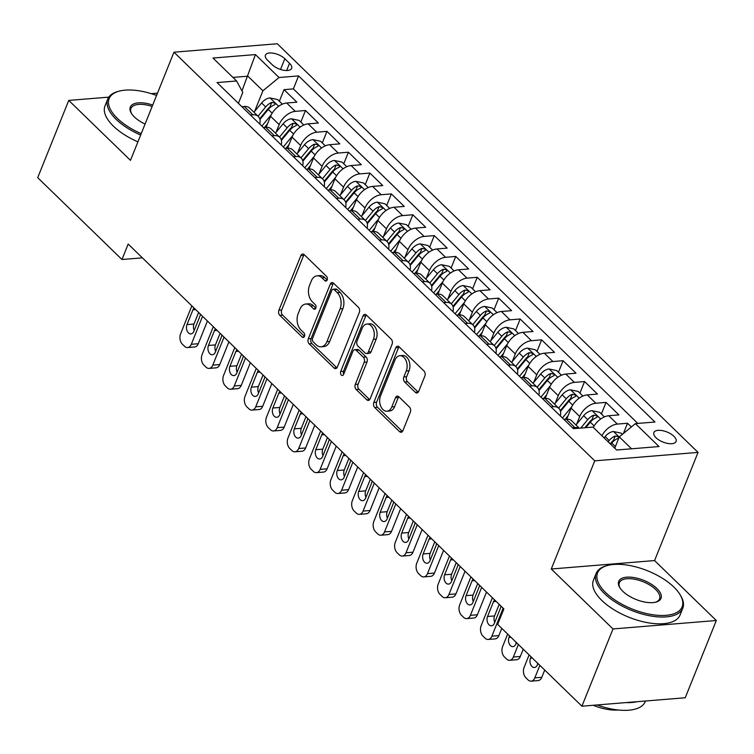 <?xml version="1.0" encoding="UTF-8"?>
<svg xmlns="http://www.w3.org/2000/svg" width="754" height="754" viewBox="0 0 754 754"><rect width="100%" height="100%" fill="white"/><g stroke="black" fill="none" stroke-linecap="round" stroke-linejoin="round"><path stroke-width="1.13" d="M327.179 279.932A2.564 1.697 -94.7 0 0 326.557 276.379L304.173 254.635A3.666 2.422 -94.7 0 0 302.656 254.013A3.666 2.422 -94.7 0 0 300.846 255.625L278.895 310.224A3.666 2.422 -94.7 0 0 279.781 315.304L302.175 337.047A2.564 1.697 -94.7 0 0 303.231 337.481A2.564 1.697 -94.7 0 0 304.503 336.35A2.564 1.697 -94.7 0 0 303.881 332.797L300.978 329.988A11.734 7.757 -94.7 0 1 298.141 313.73L299.969 309.178A11.734 7.757 -94.7 0 1 305.756 304.032A11.734 7.757 -94.7 0 1 310.61 306.02L313.513 308.838A2.564 1.697 -94.7 0 0 314.578 309.272A2.564 1.697 -94.7 0 0 315.841 308.141A2.564 1.697 -94.7 0 0 315.219 304.588L312.326 301.779A11.734 7.757 -94.7 0 1 309.479 285.521L311.308 280.969A11.734 7.757 -94.7 0 1 317.095 275.823A11.734 7.757 -94.7 0 1 321.958 277.811L324.851 280.629A2.564 1.697 -94.7 0 0 325.916 281.063A2.564 1.697 -94.7 0 0 327.179 279.932L324.748 277.585A11.734 7.757 -94.7 0 0 319.894 275.596L317.095 275.823M673.906 436.293A11.951 5.41 21.9 0 0 662.314 430.628A11.951 5.41 21.9 0 0 653.878 432.56A11.951 5.41 21.9 0 0 656.027 437.754A11.951 5.41 21.9 0 0 667.62 443.418A11.951 5.41 21.9 0 0 676.055 441.476A11.951 5.41 21.9 0 0 673.906 436.293M415.369 392.363A3.666 2.422 -94.7 0 0 416.887 392.985A3.666 2.422 -94.7 0 0 418.696 391.373L424.86 376.058A3.666 2.422 -94.7 0 0 423.965 370.977L399.102 346.831A3.666 2.422 -94.7 0 0 397.584 346.209A3.666 2.422 -94.7 0 0 395.775 347.82L373.824 402.419A3.666 2.422 -94.7 0 0 374.719 407.499L399.582 431.646A3.666 2.422 -94.7 0 0 401.1 432.268A3.666 2.422 -94.7 0 0 402.909 430.657L410.346 412.155A3.666 2.422 -94.7 0 0 409.46 407.075L398.819 396.736A3.666 2.422 -94.7 0 0 397.301 396.123A3.666 2.422 -94.7 0 0 395.492 397.726L391.797 406.906A9.802 6.484 -94.7 0 1 386.962 411.203A9.802 6.484 -94.7 0 1 380.732 406.255A9.802 6.484 -94.7 0 1 380.525 395.954L394.973 360.007A9.802 6.484 -94.7 0 1 399.818 355.709A9.802 6.484 -94.7 0 1 406.048 360.657A9.802 6.484 -94.7 0 1 406.255 370.959L403.842 376.953A3.666 2.422 -94.7 0 0 404.728 382.033L415.369 392.363L418.168 392.137A3.666 2.422 -94.7 0 0 418.234 392.203M551.268 569.006L612.993 628.949L581.928 706.196L685.245 697.761L716.3 620.504L654.576 560.561L698.053 452.4L594.746 460.845L551.268 569.006L654.576 560.561M108.793 97.143L68.755 100.414L130.48 160.357L173.957 52.196L594.746 460.845M68.755 100.414L37.7 177.671L121.969 259.508L142.374 257.84M581.928 706.196L497.668 624.369L503.879 608.912L128.18 244.051L121.969 259.508M359.319 312.41A3.666 2.422 -94.7 0 0 358.433 307.33L333.57 283.184A3.666 2.422 -94.7 0 0 332.052 282.562A3.666 2.422 -94.7 0 0 330.243 284.173L308.292 338.772A3.666 2.422 -94.7 0 0 309.178 343.852L334.041 367.999A3.666 2.422 -94.7 0 0 335.558 368.621A3.666 2.422 -94.7 0 0 337.368 367.01L359.319 312.41M366.331 315.002L391.203 339.159A3.666 2.422 -94.7 0 1 392.089 344.239L370.139 398.838A3.666 2.422 -94.7 0 1 368.329 400.44A3.666 2.422 -94.7 0 1 366.812 399.818L356.171 389.488A3.666 2.422 -94.7 0 1 355.285 384.408L364.182 362.259A3.666 2.422 -94.7 0 0 363.296 357.189L356.237 350.327A3.666 2.422 -94.7 0 0 354.719 349.705A3.666 2.422 -94.7 0 0 352.91 351.317L343.645 374.37A2.564 1.697 -94.7 0 1 342.382 375.492A2.564 1.697 -94.7 0 1 340.751 374.201A2.564 1.697 -94.7 0 1 340.695 371.505L363.004 315.992A3.666 2.422 -94.7 0 1 364.813 314.39A3.666 2.422 -94.7 0 1 366.331 315.002M631.343 426.971L627.516 423.248L623.388 433.512M601.918 435.765A14.939 8.935 -45.8 0 1 617.319 424.087L608.732 415.746L618.921 414.907L606.046 402.4L601.39 413.974M576.612 424.21L579.713 416.51A14.939 8.935 -45.8 0 1 595.849 403.239L587.262 394.898L597.46 394.059L584.576 381.552L579.92 393.126M555.151 403.362L558.243 395.661A14.939 8.935 -45.8 0 1 574.378 382.382L565.792 374.05L575.99 373.211L563.106 360.704L558.45 372.278M533.681 382.514L536.773 374.813A14.939 8.935 -45.8 0 1 552.918 361.534L544.331 353.192L554.52 352.363L541.636 339.856L536.989 351.43M512.211 361.666L515.312 353.956A14.939 8.935 -45.8 0 1 531.447 340.685L522.861 332.344L533.05 331.515L520.166 319.008L515.519 330.572M490.741 340.817L493.842 333.108A14.939 8.935 -45.8 0 1 509.977 319.837L501.391 311.496L511.58 310.667L498.696 298.15L494.049 309.724M469.271 319.969L472.372 312.26A14.939 8.935 -45.8 0 1 488.507 298.989L479.921 290.648L490.109 289.819L477.235 277.302L472.579 288.876M447.801 299.121L450.901 291.412A14.939 8.935 -45.8 0 1 467.037 278.141L458.451 269.8L468.639 268.971L455.765 256.454L451.109 268.028M426.33 278.273L429.431 270.563A14.939 8.935 -45.8 0 1 445.567 257.293L436.981 248.952L447.179 248.113L434.295 235.606L429.639 247.18M404.87 257.416L407.961 249.715A14.939 8.935 -45.8 0 1 424.106 236.436L415.511 228.104L425.708 227.265L412.824 214.758L408.168 226.332M383.4 236.567L386.491 228.867A14.939 8.935 -45.8 0 1 402.636 215.587L394.05 207.256L404.238 206.417L391.354 193.91L386.708 205.484M361.929 215.719L365.03 208.019A14.939 8.935 -45.8 0 1 381.166 194.739L372.58 186.398L382.768 185.569L369.884 173.062L365.238 184.636M340.459 194.871L343.56 187.162A14.939 8.935 -45.8 0 1 359.696 173.891L351.11 165.55L361.298 164.721L348.423 152.214L343.767 163.778M318.989 174.023L322.09 166.314A14.939 8.935 -45.8 0 1 338.226 153.043L329.639 144.702L339.828 143.873L326.953 131.356L322.297 142.93M297.519 153.175L300.62 145.465A14.939 8.935 -45.8 0 1 316.755 132.195L308.169 123.854L318.367 123.025L305.483 110.508L295.285 111.347A14.939 8.935 134.2 0 0 279.15 124.617L276.058 132.327M300.827 122.082L305.483 110.508M587.262 394.898A14.939 8.935 134.2 0 0 571.127 408.168L566.697 419.186M565.792 374.05A14.939 8.935 134.2 0 0 549.657 387.32L545.227 398.338M544.331 353.192A14.939 8.935 134.2 0 0 528.186 366.472L523.757 377.49M522.861 332.344A14.939 8.935 134.2 0 0 506.716 345.624L502.287 356.642M501.391 311.496A14.939 8.935 134.2 0 0 485.256 324.767L480.826 335.794M479.921 290.648A14.939 8.935 134.2 0 0 463.785 303.919L459.356 314.936M458.451 269.8A14.939 8.935 134.2 0 0 442.315 283.07L437.886 294.088M436.981 248.952A14.939 8.935 134.2 0 0 420.845 262.222L416.415 273.24M415.511 228.104A14.939 8.935 134.2 0 0 399.375 241.374L394.945 252.392M394.05 207.256A14.939 8.935 134.2 0 0 377.905 220.526L373.475 231.544M372.58 186.398A14.939 8.935 134.2 0 0 356.435 199.678L352.014 210.696M351.11 165.55A14.939 8.935 134.2 0 0 334.974 178.83L330.544 189.848M329.639 144.702A14.939 8.935 134.2 0 0 313.504 157.972L309.074 169M308.169 123.854A14.939 8.935 134.2 0 0 292.034 137.124L287.604 148.142M267.51 60.15L272.232 64.74A11.574 5.24 21.9 0 0 283.466 70.226A11.574 5.24 21.9 0 0 291.638 68.35A11.574 5.24 21.9 0 0 289.545 63.317L284.823 58.737A11.574 5.24 21.9 0 0 273.598 53.251A11.574 5.24 21.9 0 0 265.427 55.127A11.574 5.24 21.9 0 0 267.51 60.15M698.053 452.4L277.274 43.751L173.957 52.196M631.541 448.8L619.279 436.886L635.415 423.616L654.962 422.014L298.584 75.918L279.037 77.511L262.901 90.791L254.588 111.479M635.415 423.616L659.034 446.547L616.593 450.015L592.974 427.084L573.436 428.677L217.048 82.582L236.596 80.98L212.986 58.049L255.427 54.58L279.037 77.511M637.827 423.418L293.363 88.897L284.013 89.66L296.897 102.176L286.699 103.006A14.939 8.935 134.2 0 0 270.563 116.276L266.134 127.294M259.762 124.052A14.939 8.935 134.2 0 0 258.283 116.455A14.939 8.935 134.2 0 0 252.844 114.815L250.441 115.013M258.283 116.455L249.697 108.114A14.939 8.935 134.2 0 0 244.258 106.474L241.855 106.672M572.475 427.744L574.878 427.556A14.939 8.935 -45.8 0 1 578.949 428.225M579.289 428.197L571.73 420.855A14.939 8.935 134.2 0 0 566.292 419.215L563.888 419.413M551.004 406.896L553.408 406.698A14.939 8.935 -45.8 0 1 558.846 408.348A14.939 8.935 -45.8 0 1 560.316 415.944M558.846 408.348L550.26 400.006A14.939 8.935 134.2 0 0 544.822 398.366L542.418 398.555M529.534 386.048L531.938 385.85A14.939 8.935 -45.8 0 1 537.376 387.499A14.939 8.935 -45.8 0 1 538.856 395.096M537.376 387.499L528.79 379.158A14.939 8.935 134.2 0 0 523.351 377.518L520.948 377.707M508.064 365.2L510.477 365.002A14.939 8.935 -45.8 0 1 515.915 366.651A14.939 8.935 -45.8 0 1 517.385 374.248M515.915 366.651L507.319 358.31A14.939 8.935 134.2 0 0 501.881 356.661L499.478 356.859M486.594 344.352L489.007 344.154A14.939 8.935 -45.8 0 1 494.445 345.803A14.939 8.935 -45.8 0 1 495.915 353.4M494.445 345.803L485.859 337.462A14.939 8.935 134.2 0 0 480.421 335.813L478.008 336.011M465.133 323.504L467.537 323.306A14.939 8.935 -45.8 0 1 472.975 324.946A14.939 8.935 -45.8 0 1 474.445 332.552M472.975 324.946L464.389 316.614A14.939 8.935 134.2 0 0 458.95 314.965L456.547 315.163M443.663 302.656L446.066 302.458A14.939 8.935 -45.8 0 1 451.505 304.098A14.939 8.935 -45.8 0 1 452.975 311.704M451.505 304.098L442.918 295.757A14.939 8.935 134.2 0 0 437.48 294.117L435.077 294.314M422.193 281.808L424.596 281.61A14.939 8.935 -45.8 0 1 430.034 283.25A14.939 8.935 -45.8 0 1 431.505 290.846M430.034 283.25L421.448 274.908A14.939 8.935 134.2 0 0 416.01 273.268L413.607 273.466M400.723 260.95L403.126 260.761A14.939 8.935 -45.8 0 1 408.564 262.401A14.939 8.935 -45.8 0 1 410.044 269.998M408.564 262.401L399.978 254.06A14.939 8.935 134.2 0 0 394.54 252.42L392.137 252.618M379.253 240.102L381.656 239.904A14.939 8.935 -45.8 0 1 387.104 241.553A14.939 8.935 -45.8 0 1 388.574 249.15M387.104 241.553L378.508 233.212A14.939 8.935 134.2 0 0 373.07 231.572L370.666 231.761M357.782 219.254L360.195 219.056A14.939 8.935 -45.8 0 1 365.633 220.705A14.939 8.935 -45.8 0 1 367.104 228.302M365.633 220.705L357.047 212.364A14.939 8.935 134.2 0 0 351.609 210.715L349.196 210.913M336.322 198.406L338.725 198.208A14.939 8.935 -45.8 0 1 344.163 199.857A14.939 8.935 -45.8 0 1 345.634 207.454M344.163 199.857L335.577 191.516A14.939 8.935 134.2 0 0 330.139 189.867L327.726 190.065M314.852 177.558L317.255 177.36A14.939 8.935 -45.8 0 1 322.693 179.009A14.939 8.935 -45.8 0 1 324.163 186.606M322.693 179.009L314.107 170.668A14.939 8.935 134.2 0 0 308.669 169.019L306.265 169.216M293.381 156.709L295.785 156.512A14.939 8.935 -45.8 0 1 301.223 158.151A14.939 8.935 -45.8 0 1 302.693 165.757M301.223 158.151L292.637 149.82A14.939 8.935 134.2 0 0 287.199 148.17L284.795 148.368M271.911 135.861L274.315 135.663A14.939 8.935 -45.8 0 1 279.753 137.303A14.939 8.935 -45.8 0 1 281.223 144.909M279.753 137.303L271.167 128.962A14.939 8.935 134.2 0 0 265.728 127.322L263.325 127.52M316.755 132.195L326.953 131.356M338.226 153.043L348.423 152.214M359.696 173.891L369.884 173.062M381.166 194.739L391.354 193.91M402.636 215.587L412.824 214.758M424.106 236.436L434.295 235.606M445.567 257.293L455.765 256.454M467.037 278.141L477.235 277.302M488.507 298.989L498.696 298.15M509.977 319.837L520.166 319.008M531.447 340.685L541.636 339.856M552.918 361.534L563.106 360.704M574.378 382.382L584.576 381.552M595.849 403.239L606.046 402.4M617.319 424.087L627.516 423.248M619.279 436.886L614.727 448.206M262.901 90.791L247.868 76.192L232.92 77.417M241.968 90.895L255.427 54.58M238.415 103.326L242.797 92.431L236.596 80.98M157.492 93.166L151.3 93.666M612.993 628.949L716.3 620.504M279.357 101.234L284.013 89.66M293.363 88.897L298.584 75.918M608.732 415.746A14.939 8.935 134.2 0 0 593.323 427.424L593.351 427.367M305.756 304.032L308.546 303.805A11.734 7.757 -94.7 0 1 313.41 305.794L315.841 308.15M304.107 254.569A3.666 2.422 -94.7 0 0 303.636 255.389L281.685 309.998A3.666 2.422 -94.7 0 0 282.571 315.068L304.493 336.359M333.504 283.118A3.666 2.422 -94.7 0 0 333.032 283.947L311.082 338.546A3.666 2.422 -94.7 0 0 311.968 343.626L336.84 367.773A3.666 2.422 -94.7 0 0 336.906 367.829M334.173 289.677A2.564 1.697 -94.7 0 0 333.117 289.244A2.564 1.697 -94.7 0 0 331.845 290.375L312.58 338.301A2.564 1.697 -94.7 0 0 313.202 341.854L316.256 344.823A11.734 7.757 -94.7 0 0 321.119 346.812A11.734 7.757 -94.7 0 0 326.906 341.666L340.073 308.904A11.734 7.757 -94.7 0 0 337.236 292.646L334.173 289.677L336.972 289.451A2.564 1.697 -94.7 0 0 335.907 289.018L333.117 289.244M321.119 346.812L323.909 346.576A11.734 7.757 -94.7 0 0 329.696 341.439L326.906 341.666M336.972 289.451L340.026 292.42A11.734 7.757 -94.7 0 1 342.863 308.678L329.696 341.439M354.719 349.705L357.509 349.479A3.666 2.422 -94.7 0 1 359.027 350.101L366.086 356.953A3.666 2.422 -94.7 0 1 366.981 362.033L358.075 384.182A3.666 2.422 -94.7 0 0 358.961 389.262L369.601 399.592A3.666 2.422 -94.7 0 0 369.677 399.658M366.265 314.946A3.666 2.422 -94.7 0 0 365.803 315.766L343.485 371.279A2.564 1.697 -94.7 0 0 343.683 374.267M373.418 339.291A9.802 6.484 -94.7 0 0 373.221 328.989A9.802 6.484 -94.7 0 0 366.991 324.041A9.802 6.484 -94.7 0 0 362.146 328.339L357.057 341.006A3.666 2.422 -94.7 0 0 357.943 346.086L365.002 352.938A3.666 2.422 -94.7 0 0 366.519 353.56A3.666 2.422 -94.7 0 0 368.329 351.948L373.418 339.291L376.218 339.055A9.802 6.484 -94.7 0 0 376.01 328.753A9.802 6.484 -94.7 0 0 369.78 323.815L366.991 324.041M366.519 353.56L369.319 353.334A3.666 2.422 -94.7 0 0 371.119 351.722L368.329 351.948M376.218 339.055L371.119 351.722M399.818 355.709L402.608 355.483A9.802 6.484 -94.7 0 1 408.838 360.431A9.802 6.484 -94.7 0 1 409.045 370.732L406.632 376.717A3.666 2.422 -94.7 0 0 407.528 381.797L418.168 392.137M386.962 411.203L389.752 410.977A9.802 6.484 -94.7 0 0 394.596 406.67L391.797 406.906M398.753 396.679A3.666 2.422 -94.7 0 0 398.282 397.499L394.596 406.67M399.036 346.765A3.666 2.422 -94.7 0 0 398.564 347.585L376.623 402.184A3.666 2.422 -94.7 0 0 377.509 407.264L402.372 431.42A3.666 2.422 -94.7 0 0 402.438 431.476M282.364 104.156L277.632 99.556L269.894 97.926A9.896 5.919 134.2 0 0 261.61 102.959L253.947 112.242M202.572 316.303L191.318 344.286A7.474 4.939 -94.7 0 1 187.633 347.556A7.474 4.939 -94.7 0 1 184.542 346.293L182.393 344.21A7.474 4.939 -94.7 0 1 180.583 333.862L191.836 305.879M271.327 114.627L261.855 126.097M207.425 321.016L198.302 343.711A7.474 4.939 85.3 0 1 194.617 346.991L187.633 347.556M267.538 123.797L264.55 127.417M198.622 312.467L193.976 324.041A5.975 3.949 -94.7 0 0 194.174 330.497M259.923 119.537L268.264 109.424A9.896 5.919 -45.8 0 1 274.305 104.938L275.21 104.231L274.692 103.062L271.732 102.44A9.896 5.919 134.2 0 0 265.691 106.927L258.028 116.21M259.715 118.755L268.207 108.463A5.042 3.016 -45.8 0 1 269.941 106.889L271.732 102.44M194.07 308.047A5.975 3.949 -94.7 0 0 192.958 309.781L186.992 324.616A5.975 3.949 -94.7 0 0 187.115 330.893A5.975 3.949 -94.7 0 0 190.913 333.899A5.975 3.949 -94.7 0 0 193.863 331.279L199.829 316.454A5.975 3.949 -94.7 0 0 200.338 314.135M156.568 95.456A45.56 20.612 21.9 0 0 118.896 91.225A45.56 20.612 21.9 0 0 117.36 118.359A45.56 20.612 21.9 0 0 141.215 133.647M140.659 135.041A46.682 21.121 -158.1 0 1 116.154 119.349A46.682 21.121 -158.1 0 1 107.737 99.085A46.682 21.121 -158.1 0 1 117.728 91.545L118.896 91.225M145.079 124.052A22.78 10.311 -158.1 0 1 134.391 116.964A22.78 10.311 -158.1 0 1 131.262 113.1A22.78 10.311 -158.1 0 1 152.713 105.06M137.925 141.846A46.682 21.121 -158.1 0 1 113.42 126.154A46.682 21.121 -158.1 0 1 105.004 105.88L107.737 99.085M152.148 106.455A21.659 9.802 21.9 0 0 130.96 108.416A21.659 9.802 21.9 0 0 131.592 113.637M673.906 587.112A45.56 20.612 21.9 0 0 607.309 565.547A45.56 20.612 21.9 0 0 605.773 592.682A45.56 20.612 21.9 0 0 660.589 615.462A45.56 20.612 21.9 0 0 680.174 594.831A45.56 20.612 21.9 0 0 673.906 587.112M680.174 594.831L680.796 595.877A46.682 21.121 -158.1 0 1 682.785 608.233A46.682 21.121 -158.1 0 1 649.835 615.801A46.682 21.121 -158.1 0 1 604.567 593.671A46.682 21.121 -158.1 0 1 596.15 573.408A46.682 21.121 -158.1 0 1 606.141 565.868L607.309 565.547M656.875 588.497A22.78 10.311 -158.1 0 1 656.103 602.069A22.78 10.311 -158.1 0 1 622.804 591.287A22.78 10.311 -158.1 0 1 619.675 587.423A22.78 10.311 -158.1 0 1 629.467 577.112A22.78 10.311 -158.1 0 1 656.875 588.497M655.499 602.22A21.659 9.802 21.9 0 0 659.571 598.902A21.659 9.802 21.9 0 0 655.66 589.496A21.659 9.802 21.9 0 0 634.661 579.232A21.659 9.802 21.9 0 0 619.373 582.738A21.659 9.802 21.9 0 0 620.005 587.96M682.785 608.233L680.051 615.028A46.682 21.121 -158.1 0 1 647.102 622.597A46.682 21.121 -158.1 0 1 601.833 600.467A46.682 21.121 -158.1 0 1 593.417 580.203L596.15 573.408M618.431 710.014A33.61 15.212 -158.1 0 1 593.209 705.282M637.13 701.691A46.682 21.121 -158.1 0 1 625.961 702.605M645.49 701.003L645.264 701.559A46.682 21.121 -158.1 0 1 597.215 704.952M303.834 125.004L299.093 120.404L291.364 118.774A9.896 5.919 134.2 0 0 283.08 123.816L275.417 133.09M224.042 337.151L212.788 365.134A7.474 4.939 -94.7 0 1 209.103 368.414A7.474 4.939 -94.7 0 1 206.012 367.141L203.863 365.059A7.474 4.939 -94.7 0 1 202.053 354.71L213.307 326.727M292.797 135.475L283.325 146.945M228.896 341.864L219.772 364.568A7.474 4.939 85.3 0 1 216.087 367.839L209.103 368.414M289.008 144.645L286.02 148.265M220.093 333.315L215.437 344.889A5.975 3.949 -94.7 0 0 215.644 351.345M281.393 140.385L289.734 130.272A9.896 5.919 -45.8 0 1 295.775 125.786L296.68 125.089L296.162 123.91L293.193 123.288A9.896 5.919 134.2 0 0 287.161 127.775L279.498 137.058M281.176 139.603L289.677 129.311A5.042 3.016 -45.8 0 1 291.412 127.737L293.193 123.288M215.54 328.895A5.975 3.949 -94.7 0 0 214.419 330.629L208.462 345.464A5.975 3.949 -94.7 0 0 208.585 351.741A5.975 3.949 -94.7 0 0 212.383 354.757A5.975 3.949 -94.7 0 0 215.333 352.137L221.29 337.302A5.975 3.949 -94.7 0 0 221.808 334.983M325.304 145.852L320.563 141.252L312.835 139.622A9.896 5.919 134.2 0 0 304.55 144.664L296.887 153.939M245.512 357.999L234.258 385.982A7.474 4.939 -94.7 0 1 230.573 389.262A7.474 4.939 -94.7 0 1 227.482 387.999L225.333 385.907A7.474 4.939 -94.7 0 1 223.523 375.558L234.777 347.575M314.258 156.323L304.795 167.793M250.366 362.712L241.242 385.417A7.474 4.939 85.3 0 1 237.557 388.687L230.573 389.262M310.478 165.494L307.491 169.113M241.563 354.163L236.907 365.737A5.975 3.949 -94.7 0 0 237.114 372.203M302.863 161.233L311.204 151.13A9.896 5.919 -45.8 0 1 317.246 146.634L318.15 145.937L317.632 144.759L314.663 144.137A9.896 5.919 134.2 0 0 308.631 148.623L300.969 157.906M302.646 160.461L311.148 150.159A5.042 3.016 -45.8 0 1 312.882 148.585L314.663 144.137M237.01 349.743A5.975 3.949 -94.7 0 0 235.889 351.477L229.932 366.312A5.975 3.949 -94.7 0 0 230.055 372.589A5.975 3.949 -94.7 0 0 233.853 375.605A5.975 3.949 -94.7 0 0 236.803 372.985L242.76 358.15A5.975 3.949 -94.7 0 0 243.278 355.831M346.774 166.7L342.033 162.101L334.305 160.47A9.896 5.919 134.2 0 0 326.02 165.512L318.358 174.796M266.973 378.847L255.729 406.83A7.474 4.939 -94.7 0 1 252.043 410.11A7.474 4.939 -94.7 0 1 248.952 408.847L246.803 406.755A7.474 4.939 -94.7 0 1 244.993 396.406L256.247 368.423M335.728 177.171L326.265 188.641M271.836 383.569L262.712 406.265A7.474 4.939 85.3 0 1 259.018 409.535L252.043 410.11M331.948 186.342L328.961 189.97M263.033 375.021L258.377 386.585A5.975 3.949 -94.7 0 0 258.584 393.051M324.333 182.082L332.674 171.978A9.896 5.919 -45.8 0 1 338.706 167.492L339.62 166.785L339.093 165.607L336.133 164.985A9.896 5.919 134.2 0 0 330.101 169.471L322.439 178.755M324.116 181.309L332.618 171.007A5.042 3.016 -45.8 0 1 334.342 169.433L336.133 164.985M258.471 370.591A5.975 3.949 -94.7 0 0 257.359 372.325L251.393 387.16A5.975 3.949 -94.7 0 0 251.525 393.437A5.975 3.949 -94.7 0 0 255.323 396.453A5.975 3.949 -94.7 0 0 258.264 393.833L264.23 378.998A5.975 3.949 -94.7 0 0 264.739 376.68M368.244 187.548L363.503 182.949L355.775 181.318A9.896 5.919 134.2 0 0 347.49 186.361L339.828 195.644M288.443 399.695L277.199 427.678A7.474 4.939 -94.7 0 1 273.513 430.958A7.474 4.939 -94.7 0 1 270.422 429.695L268.273 427.612A7.474 4.939 -94.7 0 1 266.464 417.254L277.708 389.271M357.198 198.019L347.735 209.489M293.297 404.417L284.173 427.113A7.474 4.939 85.3 0 1 280.488 430.383L273.513 430.958M353.419 207.19L350.431 210.818M284.503 395.869L279.847 407.443A5.975 3.949 -94.7 0 0 280.054 413.899M345.794 202.93L354.144 192.826A9.896 5.919 -45.8 0 1 360.176 188.34L361.091 187.633L360.563 186.464L357.603 185.833A9.896 5.919 134.2 0 0 351.562 190.319L343.899 199.603M345.586 202.157L354.088 191.865A5.042 3.016 -45.8 0 1 355.813 190.281L357.603 185.833M279.941 391.439A5.975 3.949 -94.7 0 0 278.829 393.173L272.863 408.008A5.975 3.949 -94.7 0 0 272.995 414.285A5.975 3.949 -94.7 0 0 276.784 417.301A5.975 3.949 -94.7 0 0 279.734 414.681L285.7 399.846A5.975 3.949 -94.7 0 0 286.209 397.528M389.714 208.396L384.974 203.797L377.236 202.176A9.896 5.919 134.2 0 0 368.951 207.209L361.298 216.492M309.913 420.543L298.669 448.536A7.474 4.939 -94.7 0 1 294.984 451.806A7.474 4.939 -94.7 0 1 291.883 450.543L289.743 448.46A7.474 4.939 -94.7 0 1 287.934 438.112L299.178 410.119M378.668 218.867L369.196 230.338M314.767 425.265L305.643 447.961A7.474 4.939 85.3 0 1 301.958 451.241L294.984 451.806M374.889 228.047L371.892 231.667M305.964 416.717L301.317 428.291A5.975 3.949 -94.7 0 0 301.525 434.747M367.264 223.778L375.615 213.674A9.896 5.919 -45.8 0 1 381.647 209.188L382.551 208.481L382.033 207.312L379.073 206.681A9.896 5.919 134.2 0 0 373.032 211.167L365.37 220.451M367.057 223.005L375.549 212.713A5.042 3.016 -45.8 0 1 377.283 211.129L379.073 206.681M301.411 412.297A5.975 3.949 -94.7 0 0 300.299 414.021L294.333 428.856A5.975 3.949 -94.7 0 0 294.456 435.133A5.975 3.949 -94.7 0 0 298.254 438.149A5.975 3.949 -94.7 0 0 301.204 435.529L307.17 420.694A5.975 3.949 -94.7 0 0 307.679 418.376M411.175 229.254L406.444 224.645L398.706 223.024A9.896 5.919 134.2 0 0 390.421 228.057L382.759 237.34M331.383 441.401L320.13 469.384A7.474 4.939 -94.7 0 1 316.444 472.654A7.474 4.939 -94.7 0 1 313.353 471.391L311.204 469.308A7.474 4.939 -94.7 0 1 309.394 458.96L320.648 430.977M400.138 239.725L390.666 251.186M336.237 446.114L327.113 468.809A7.474 4.939 85.3 0 1 323.428 472.089L316.444 472.654M396.35 248.895L393.362 252.515M327.434 437.565L322.787 449.139A5.975 3.949 -94.7 0 0 322.985 455.595M388.734 244.626L397.075 234.522A9.896 5.919 -45.8 0 1 403.117 230.036L404.021 229.329L403.503 228.16L400.544 227.538A9.896 5.919 134.2 0 0 394.502 232.025L386.84 241.299M388.527 243.853L397.019 233.561A5.042 3.016 -45.8 0 1 398.753 231.978L400.544 227.538M322.882 433.145A5.975 3.949 -94.7 0 0 321.769 434.879L315.803 449.704A5.975 3.949 -94.7 0 0 315.926 455.982A5.975 3.949 -94.7 0 0 319.724 458.998A5.975 3.949 -94.7 0 0 322.674 456.377L328.64 441.542A5.975 3.949 -94.7 0 0 329.149 439.224M432.645 250.102L427.914 245.493L420.176 243.872A9.896 5.919 134.2 0 0 411.891 248.905L404.229 258.188M352.853 462.249L341.6 490.232A7.474 4.939 -94.7 0 1 337.915 493.502A7.474 4.939 -94.7 0 1 334.823 492.239L332.674 490.157A7.474 4.939 -94.7 0 1 330.865 479.808L342.118 451.825M421.609 260.573L412.136 272.043M357.707 466.962L348.584 489.657A7.474 4.939 85.3 0 1 344.898 492.937L337.915 493.502M417.82 269.743L414.832 273.363M348.904 458.413L344.248 469.987A5.975 3.949 -94.7 0 0 344.455 476.443M410.204 265.483L418.545 255.37A9.896 5.919 -45.8 0 1 424.587 250.884L425.492 250.177L424.973 249.008L422.014 248.386A9.896 5.919 134.2 0 0 415.972 252.873L408.31 262.147M409.988 264.701L418.489 254.409A5.042 3.016 -45.8 0 1 420.223 252.826L422.014 248.386M344.352 453.993A5.975 3.949 -94.7 0 0 343.24 455.727L337.274 470.553A5.975 3.949 -94.7 0 0 337.396 476.83A5.975 3.949 -94.7 0 0 341.194 479.846A5.975 3.949 -94.7 0 0 344.144 477.225L350.101 462.4A5.975 3.949 -94.7 0 0 350.619 460.081M454.115 270.95L449.375 266.351L441.646 264.72A9.896 5.919 134.2 0 0 433.362 269.762L425.699 279.037M374.323 483.097L363.07 511.08A7.474 4.939 -94.7 0 1 359.385 514.351A7.474 4.939 -94.7 0 1 356.293 513.088L354.144 511.005A7.474 4.939 -94.7 0 1 352.335 500.656L363.588 472.673M443.079 281.421L433.607 292.891M379.177 487.81L370.054 510.505A7.474 4.939 85.3 0 1 366.369 513.785L359.385 514.351M439.29 290.592L436.302 294.211M370.374 479.261L365.718 490.835A5.975 3.949 -94.7 0 0 365.926 497.291M431.674 286.332L440.016 276.218A9.896 5.919 -45.8 0 1 446.057 271.732L446.962 271.025L446.443 269.857L443.475 269.235A9.896 5.919 134.2 0 0 437.443 273.721L429.78 283.004M431.458 285.549L439.959 275.257A5.042 3.016 -45.8 0 1 441.693 273.683L443.475 269.235M365.822 474.841A5.975 3.949 -94.7 0 0 364.7 476.575L358.744 491.41A5.975 3.949 -94.7 0 0 358.866 497.687A5.975 3.949 -94.7 0 0 362.665 500.694A5.975 3.949 -94.7 0 0 365.615 498.074L371.571 483.248A5.975 3.949 -94.7 0 0 372.09 480.929M475.586 291.798L470.845 287.199L463.116 285.568A9.896 5.919 134.2 0 0 454.832 290.61L447.169 299.885M395.793 503.945L384.54 531.928A7.474 4.939 -94.7 0 1 380.855 535.208A7.474 4.939 -94.7 0 1 377.763 533.936L375.615 531.853A7.474 4.939 -94.7 0 1 373.805 521.504L385.058 493.521M464.539 302.269L455.077 313.739M400.647 508.658L391.524 531.363A7.474 4.939 85.3 0 1 387.839 534.633L380.855 535.208M460.76 311.44L457.772 315.059M391.844 500.109L387.188 511.683A5.975 3.949 -94.7 0 0 387.396 518.139M453.145 307.18L461.486 297.067A9.896 5.919 -45.8 0 1 467.527 292.58L468.432 291.883L467.914 290.705L464.945 290.083A9.896 5.919 134.2 0 0 458.913 294.569L451.25 303.853M452.928 306.397L461.429 296.105A5.042 3.016 -45.8 0 1 463.163 294.531L464.945 290.083M387.292 495.689A5.975 3.949 -94.7 0 0 386.171 497.423L380.214 512.258A5.975 3.949 -94.7 0 0 380.336 518.535A5.975 3.949 -94.7 0 0 384.135 521.551A5.975 3.949 -94.7 0 0 387.075 518.931L393.041 504.096A5.975 3.949 -94.7 0 0 393.56 501.778M497.056 312.646L492.315 308.047L484.586 306.416A9.896 5.919 134.2 0 0 476.302 311.459L468.639 320.742M417.254 524.793L406.01 552.776A7.474 4.939 -94.7 0 1 402.325 556.056A7.474 4.939 -94.7 0 1 399.234 554.793L397.085 552.701A7.474 4.939 -94.7 0 1 395.275 542.352L406.519 514.369M486.01 323.117L476.547 334.587M422.117 529.506L412.985 552.211A7.474 4.939 85.3 0 1 409.299 555.481L402.325 556.056M482.23 332.288L479.242 335.907M413.315 520.957L408.659 532.531A5.975 3.949 -94.7 0 0 408.866 538.997M474.615 328.028L482.956 317.924A9.896 5.919 -45.8 0 1 488.988 313.428L489.902 312.731L489.374 311.553L486.415 310.931A9.896 5.919 134.2 0 0 480.383 315.417L472.72 324.701M474.398 327.255L482.899 316.953A5.042 3.016 -45.8 0 1 484.624 315.379L486.415 310.931M408.753 516.537A5.975 3.949 -94.7 0 0 407.641 518.271L401.675 533.106A5.975 3.949 -94.7 0 0 401.807 539.383A5.975 3.949 -94.7 0 0 405.595 542.399A5.975 3.949 -94.7 0 0 408.545 539.779L414.512 524.944A5.975 3.949 -94.7 0 0 415.02 522.626M518.526 333.494L513.785 328.895L506.057 327.264A9.896 5.919 134.2 0 0 497.772 332.307L490.109 341.59M438.724 545.642L427.48 573.624A7.474 4.939 -94.7 0 1 423.795 576.904A7.474 4.939 -94.7 0 1 420.694 575.641L418.555 573.549A7.474 4.939 -94.7 0 1 416.745 563.2L427.989 535.217M507.48 343.965L498.017 355.436M443.578 550.363L434.455 573.059A7.474 4.939 85.3 0 1 430.77 576.329L423.795 576.904M503.7 353.136L500.713 356.765M434.775 541.815L430.129 553.379A5.975 3.949 -94.7 0 0 430.336 559.845M496.075 348.876L504.426 338.772A9.896 5.919 -45.8 0 1 510.458 334.286L511.372 333.579L510.844 332.401L507.885 331.779A9.896 5.919 134.2 0 0 501.844 336.265L494.181 345.549M495.868 348.103L504.36 337.811A5.042 3.016 -45.8 0 1 506.094 336.227L507.885 331.779M430.223 537.385A5.975 3.949 -94.7 0 0 429.111 539.119L423.145 553.954A5.975 3.949 -94.7 0 0 423.277 560.231A5.975 3.949 -94.7 0 0 427.066 563.247A5.975 3.949 -94.7 0 0 430.016 560.627L435.982 545.792A5.975 3.949 -94.7 0 0 436.491 543.474M539.996 354.342L535.255 349.743L527.517 348.112A9.896 5.919 134.2 0 0 519.233 353.155L511.57 362.438M460.194 566.49L448.941 594.472A7.474 4.939 -94.7 0 1 445.256 597.752A7.474 4.939 -94.7 0 1 442.164 596.489L440.025 594.406A7.474 4.939 -94.7 0 1 438.215 584.048L449.459 556.066M528.95 364.813L519.478 376.284M465.048 571.212L455.925 593.907A7.474 4.939 85.3 0 1 452.24 597.177L445.256 597.752M525.17 373.984L522.173 377.613M456.245 562.663L451.599 574.237A5.975 3.949 -94.7 0 0 451.797 580.693M517.546 369.724L525.896 359.62A9.896 5.919 -45.8 0 1 531.928 355.134L532.833 354.427L532.315 353.258L529.355 352.627A9.896 5.919 134.2 0 0 523.314 357.113L515.651 366.397M517.338 368.951L525.83 358.659A5.042 3.016 -45.8 0 1 527.564 357.076L529.355 352.627M451.693 558.233A5.975 3.949 -94.7 0 0 450.581 559.968L444.615 574.802A5.975 3.949 -94.7 0 0 444.737 581.08A5.975 3.949 -94.7 0 0 448.536 584.096A5.975 3.949 -94.7 0 0 451.486 581.475L457.452 566.64A5.975 3.949 -94.7 0 0 457.961 564.322M561.457 375.19L556.725 370.591L548.987 368.97A9.896 5.919 134.2 0 0 540.703 374.003L533.04 383.286M481.665 587.347L470.411 615.33A7.474 4.939 -94.7 0 1 466.726 618.6A7.474 4.939 -94.7 0 1 463.635 617.337L461.486 615.255A7.474 4.939 -94.7 0 1 459.676 604.906L470.93 576.914M550.42 385.662L540.948 397.132M486.519 592.06L477.395 614.755A7.474 4.939 85.3 0 1 473.71 618.035L466.726 618.6M546.631 394.842L543.643 398.461M477.716 583.511L473.069 595.085A5.975 3.949 -94.7 0 0 473.267 601.541M539.016 390.572L547.357 380.468A9.896 5.919 -45.8 0 1 553.398 375.982L554.303 375.275L553.785 374.107L550.825 373.475A9.896 5.919 134.2 0 0 544.784 377.961L537.121 387.245M538.808 389.799L547.3 379.507A5.042 3.016 -45.8 0 1 549.035 377.924L550.825 373.475M473.163 579.091A5.975 3.949 -94.7 0 0 472.051 580.816L466.085 595.651A5.975 3.949 -94.7 0 0 466.208 601.928A5.975 3.949 -94.7 0 0 470.006 604.944A5.975 3.949 -94.7 0 0 472.956 602.323L478.922 587.489A5.975 3.949 -94.7 0 0 479.431 585.17M582.927 396.048L578.186 391.439L570.458 389.818A9.896 5.919 134.2 0 0 562.173 394.851L554.51 404.135M503.135 608.195L491.881 636.178A7.474 4.939 -94.7 0 1 488.196 639.449A7.474 4.939 -94.7 0 1 485.105 638.186L482.956 636.103A7.474 4.939 -94.7 0 1 481.146 625.754L492.4 597.771M571.89 406.519L562.418 417.98M501.778 628.355L498.865 635.603A7.474 4.939 85.3 0 1 495.18 638.883L488.196 639.449M568.101 415.69L565.114 419.309M499.186 604.359L494.53 615.933A5.975 3.949 -94.7 0 0 494.737 622.389M560.486 411.42L568.827 401.317A9.896 5.919 -45.8 0 1 574.868 396.83L575.773 396.123L575.255 394.955L572.286 394.333A9.896 5.919 134.2 0 0 566.254 398.819L558.591 408.093M560.269 410.647L568.77 400.355A5.042 3.016 -45.8 0 1 570.505 398.772L572.286 394.333M494.633 599.939A5.975 3.949 -94.7 0 0 493.512 601.673L487.555 616.499A5.975 3.949 -94.7 0 0 487.678 622.776A5.975 3.949 -94.7 0 0 491.476 625.792A5.975 3.949 -94.7 0 0 494.426 623.172L500.383 608.337A5.975 3.949 -94.7 0 0 500.901 606.018M604.397 416.896L599.656 412.287L591.928 410.666A9.896 5.919 134.2 0 0 583.643 415.699L575.981 424.983M518.394 644.491L513.351 657.026A7.474 4.939 -94.7 0 1 509.666 660.297A7.474 4.939 -94.7 0 1 506.575 659.034L504.426 656.951A7.474 4.939 -94.7 0 1 502.616 646.602L507.659 634.067M523.248 649.203L520.335 656.451A7.474 4.939 85.3 0 1 516.65 659.731L509.666 660.297M515.745 641.927A5.975 3.949 -94.7 0 0 516.207 643.237M585.754 427.669L590.297 422.165A9.896 5.919 -45.8 0 1 596.339 417.678L597.243 416.971L596.725 415.803L593.756 415.181A9.896 5.919 134.2 0 0 587.724 419.667L580.778 428.084M584.84 427.744L590.241 421.203A5.042 3.016 -45.8 0 1 591.975 419.62L593.756 415.181M509.591 635.942L509.025 637.356A5.975 3.949 -94.7 0 0 509.148 643.624A5.975 3.949 -94.7 0 0 512.946 646.64A5.975 3.949 -94.7 0 0 515.896 644.02L516.462 642.615M622.37 434.351L621.126 433.145L613.398 431.514A9.896 5.919 134.2 0 0 605.113 436.557L604.048 437.838M539.855 665.339L534.822 677.874A7.474 4.939 -94.7 0 1 531.136 681.145A7.474 4.939 -94.7 0 1 528.045 679.882L525.896 677.799A7.474 4.939 -94.7 0 1 524.087 667.45L529.12 654.915M544.718 670.061L541.806 677.299A7.474 4.939 85.3 0 1 538.111 680.579L531.136 681.145M537.216 662.775A5.975 3.949 -94.7 0 0 537.677 664.086M610.702 444.304L611.767 443.013A9.896 5.919 -45.8 0 1 617.799 438.526L618.714 437.82L618.186 436.651L615.226 436.029A9.896 5.919 134.2 0 0 609.194 440.515L608.129 441.797M610.231 443.842L611.711 442.051A5.042 3.016 -45.8 0 1 613.436 440.477L615.226 436.029M531.052 656.791L530.486 658.204A5.975 3.949 -94.7 0 0 530.618 664.481A5.975 3.949 -94.7 0 0 534.416 667.488A5.975 3.949 -94.7 0 0 537.357 664.877L537.922 663.463M579.713 416.51L571.127 408.168M558.243 395.661L549.657 387.32M536.773 374.813L528.186 366.472M515.312 353.956L506.716 345.624M493.842 333.108L485.256 324.767M472.372 312.26L463.785 303.919M450.901 291.412L442.315 283.07M429.431 270.563L420.845 262.222M407.961 249.715L399.375 241.374M386.491 228.867L377.905 220.526M365.03 208.019L356.435 199.678M343.56 187.162L334.974 178.83M322.09 166.314L313.504 157.972M300.62 145.465L292.034 137.124M279.15 124.617L270.563 116.276M252.844 114.815L244.258 106.474M574.878 427.556L566.292 419.215M553.408 406.698L544.822 398.366M531.938 385.85L523.351 377.518M510.477 365.002L501.881 356.661M489.007 344.154L480.421 335.813M467.537 323.306L458.95 314.965M446.066 302.458L437.48 294.117M424.596 281.61L416.01 273.268M403.126 260.761L394.54 252.42M381.656 239.904L373.07 231.572M360.195 219.056L351.609 210.715M338.725 198.208L330.139 189.867M317.255 177.36L308.669 169.019M295.785 156.512L287.199 148.17M274.315 135.663L265.728 127.322M295.285 111.347L286.699 103.006M280.516 69.462L284.823 58.737M286.652 70.527L289.545 63.317M324.748 277.585L321.958 277.811M315.549 308.669L313.513 308.838M313.41 305.794L310.61 306.02M304.211 336.878L302.175 337.047M282.571 315.068L279.781 315.304M281.685 309.998L278.895 310.224M303.636 255.389L300.846 255.625M326.897 280.46L324.851 280.629M336.84 367.773L334.041 367.999M311.968 343.626L309.178 343.852M311.082 338.546L308.292 338.772M333.032 283.947L330.243 284.173M342.863 308.678L340.073 308.904M340.026 292.42L337.236 292.646M369.601 399.592L366.812 399.818M358.961 389.262L356.171 389.488M358.075 384.182L355.285 384.408M366.981 362.033L364.182 362.259M366.086 356.953L363.296 357.189M359.027 350.101L356.237 350.327M343.485 371.279L340.695 371.505M365.803 315.766L363.004 315.992M407.528 381.797L404.728 382.033M406.632 376.717L403.842 376.953M409.045 370.732L406.255 370.959M398.282 397.499L395.492 397.726M402.372 431.42L399.582 431.646M377.509 407.264L374.719 407.499M376.623 402.184L373.824 402.419M398.564 347.585L395.775 347.82M191.318 344.286L198.302 343.711M278.65 106.276L270.092 97.963M265.691 106.927L261.61 102.959M272.147 113.194L268.264 109.424M193.976 324.041L186.992 324.616M195.625 309.564L192.958 309.781M212.788 365.134L219.772 364.568M300.12 127.124L291.562 118.812M287.161 127.775L283.08 123.816M293.608 134.042L289.734 130.272M215.437 344.889L208.462 345.464M217.095 330.412L214.419 330.629M234.258 385.982L241.242 385.417M321.581 147.972L313.023 139.66M308.631 148.623L304.55 144.664M315.078 154.89L311.204 151.13M236.907 365.737L229.932 366.312M238.566 351.26L235.889 351.477M255.729 406.83L262.712 406.265M343.051 168.821L334.493 160.508M330.101 169.471L326.02 165.512M336.548 175.739L332.674 171.978M258.377 386.585L251.393 387.16M260.036 372.108L257.359 372.325M277.199 427.678L284.173 427.113M364.521 189.669L355.963 181.365M351.562 190.319L347.49 186.361M358.018 196.587L354.144 192.826M279.847 407.443L272.863 408.008M281.506 392.957L278.829 393.173M298.669 448.536L305.643 447.961M385.991 210.517L377.434 202.213M373.032 211.167L368.951 207.209M379.488 217.435L375.615 213.674M301.317 428.291L294.333 428.856M302.976 413.805L300.299 414.021M320.13 469.384L327.113 468.809M407.462 231.374L398.904 223.061M394.502 232.025L390.421 228.057M400.958 238.283L397.075 234.522M322.787 449.139L315.803 449.704M324.437 434.653L321.769 434.879M341.6 490.232L348.584 489.657M428.932 252.222L420.374 243.91M415.972 252.873L411.891 248.905M422.419 259.131L418.545 255.37M344.248 469.987L337.274 470.553M345.907 455.501L343.24 455.727M363.07 511.08L370.054 510.505M450.402 273.071L441.844 264.758M437.443 273.721L433.362 269.762M443.889 279.988L440.016 276.218M365.718 490.835L358.744 491.41M367.377 476.358L364.7 476.575M384.54 531.928L391.524 531.363M471.863 293.919L463.305 285.606M458.913 294.569L454.832 290.61M465.359 300.837L461.486 297.067M387.188 511.683L380.214 512.258M388.847 497.206L386.171 497.423M406.01 552.776L412.985 552.211M493.333 314.767L484.775 306.454M480.383 315.417L476.302 311.459M486.83 321.685L482.956 317.924M408.659 532.531L401.675 533.106M410.317 518.055L407.641 518.271M427.48 573.624L434.455 573.059M514.803 335.615L506.245 327.302M501.844 336.265L497.772 332.307M508.3 342.533L504.426 338.772M430.129 553.379L423.145 553.954M431.788 538.903L429.111 539.119M448.941 594.472L455.925 593.907M536.273 356.463L527.715 348.159M523.314 357.113L519.233 353.155M529.77 363.381L525.896 359.62M451.599 574.237L444.615 574.802M453.258 559.751L450.581 559.968M470.411 615.33L477.395 614.755M557.743 377.32L549.185 369.008M544.784 377.961L540.703 374.003M551.24 384.229L547.357 380.468M473.069 595.085L466.085 595.651M474.718 580.599L472.051 580.816M491.881 636.178L498.865 635.603M579.213 398.169L570.655 389.856M566.254 398.819L562.173 394.851M572.701 405.077L568.827 401.317M494.53 615.933L487.555 616.499M496.189 601.447L493.512 601.673M513.351 657.026L520.335 656.451M600.674 419.017L592.116 410.704M587.724 419.667L583.643 415.699M594.171 425.925L590.297 422.165M510.882 637.196L509.025 637.356M534.822 677.874L541.806 677.299M619.222 437.028L613.586 431.552M609.194 440.515L605.113 436.557M615.396 446.547L611.767 443.013M532.352 658.054L530.486 658.204"/></g></svg>
